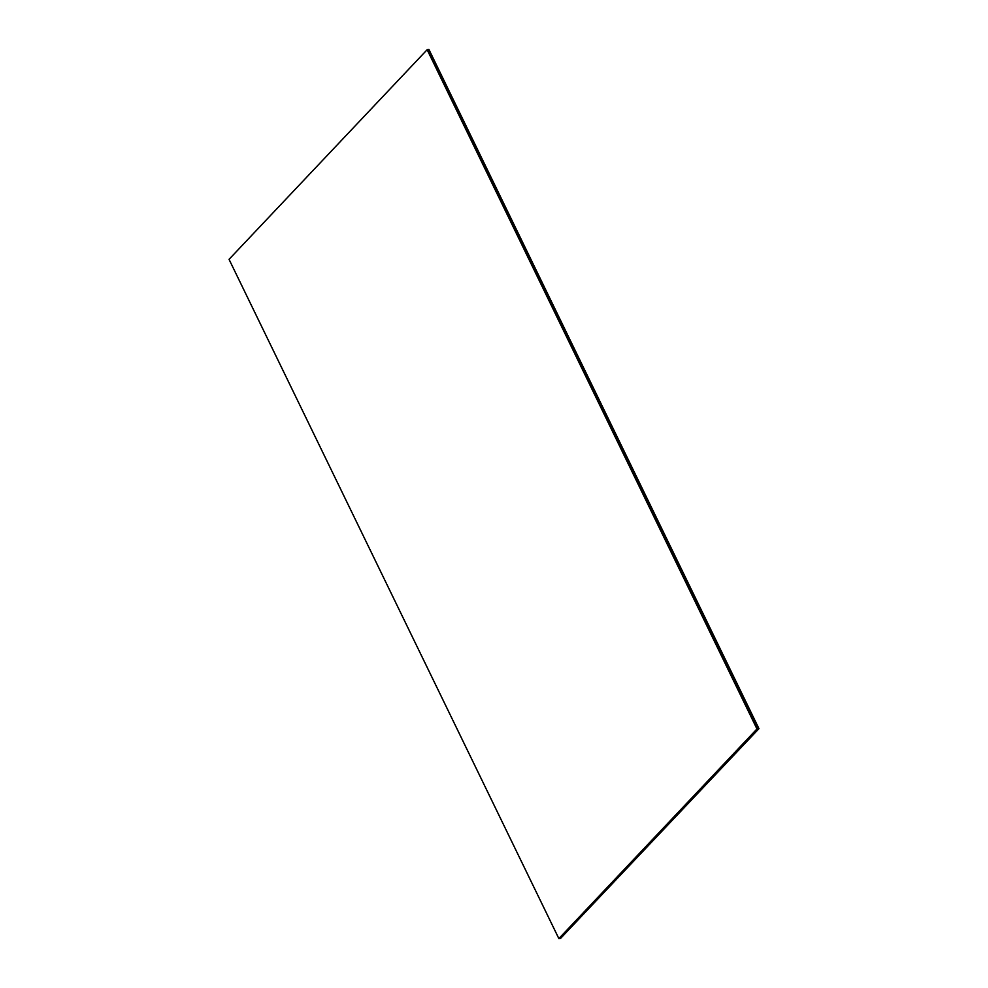 <?xml version="1.0" encoding="UTF-8"?>
<svg xmlns="http://www.w3.org/2000/svg" width="988" height="988" viewBox="0 0 988 988"><rect width="100%" height="100%" fill="white"/><g stroke="black" fill="none" stroke-linecap="round" stroke-linejoin="round"><path stroke-width="1.48" d="M758.957 728.65L560.628 938.328L758.957 728.65L428.903 49.437L758.735 728.687L757.191 728.922L558.862 938.6L229.043 259.35L427.149 49.709L756.969 728.959L558.862 938.6M427.149 49.709L757.191 728.922L427.359 49.672L428.903 49.437L758.735 728.687L560.628 938.328L559.085 938.563L757.129 728.934L559.023 938.575L756.969 728.959M427.298 49.684L757.129 728.934L427.298 49.684"/></g></svg>
